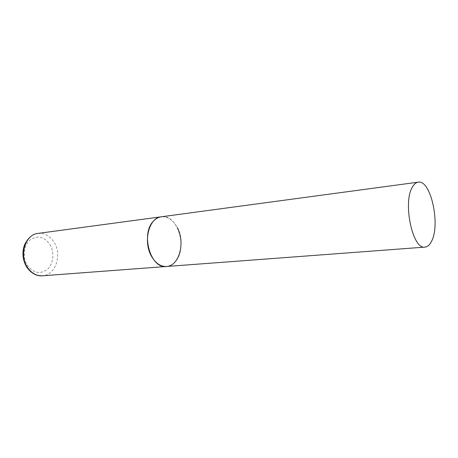 <?xml version="1.0" encoding="UTF-8"?>
<svg xmlns="http://www.w3.org/2000/svg" width="458" height="458" viewBox="0 0 458 458"><rect width="100%" height="100%" fill="white"/><g stroke="black" fill="none" stroke-linecap="round" stroke-linejoin="round"><path stroke-width="0.34" stroke-dasharray="2.29 1.72" d="M166.489 266.487C169.809 266.195 172.729 264.615 175.248 261.747C188.066 248.419 177.567 213.686 161.279 216.794C167.777 216.325 173.124 219.949 177.315 227.672M38.008 233.403C44.632 232.859 50.019 235.853 54.181 242.385C62.328 254.986 55.464 275.332 42.451 275.79M49.968 244.549C54.605 252.175 53.575 263.527 47.661 269.092C40.418 274.6 33.669 273.329 27.4 265.268C22.442 257.476 23.673 245.505 29.902 240.112C37.396 234.977 44.083 236.46 49.968 244.549M26.69 267.054L26.455 266.676"/><path stroke-width="0.69" d="M177.315 227.672C185.507 242.528 179.255 266.109 166.489 266.487C160.54 266.699 155.508 263.236 151.398 256.091C142.827 241.32 149.09 217.55 161.279 216.794C158.514 217.178 156.006 218.523 153.762 220.825C140.257 233.254 150.499 269.149 166.489 266.487L42.451 275.79C36.4 276.042 31.356 273.151 27.325 267.123C18.921 254.682 25.614 234.347 38.008 233.403C32.644 233.878 28.156 237.691 24.549 244.841C21.904 252.381 22.539 259.657 26.455 266.676M412.515 186.893C402.479 202.23 412.647 250.057 425.007 247.102C427.583 246.845 429.764 244.91 431.545 241.297C440.676 224.615 430.76 179.404 418.2 182.164C416.053 182.473 414.158 184.047 412.515 186.893M42.451 275.79C38.363 276.3 31.757 274.497 26.69 267.054M418.2 182.164L38.008 233.403M166.489 266.487L425.007 247.102"/></g></svg>
